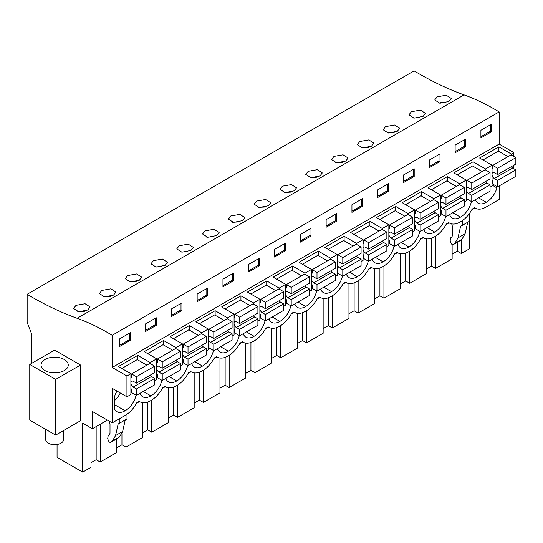 <?xml version="1.0" encoding="UTF-8"?>
<svg xmlns="http://www.w3.org/2000/svg" width="543" height="543" viewBox="0 0 543 543"><rect width="100%" height="100%" fill="white"/><g stroke="black" fill="none" stroke-linecap="round" stroke-linejoin="round"><path stroke-width="0.81" d="M471.826 209.7L474.86 207.949M462.351 220.641L462.351 225.338L469.457 221.232L469.457 213.44M462.351 225.338L460.613 226.282L458 237.868L465.107 233.761L467.713 222.243M465.107 233.761L461.93 239.28L460.254 240.583M136.476 403.313L139.51 401.562M162.276 388.415L165.31 386.67M188.075 373.523L191.102 371.772M213.867 358.631L216.901 356.88M239.667 343.739L242.694 341.988M265.459 328.848L268.493 327.096M291.258 313.949L294.286 312.205M317.051 299.057L320.085 297.306M342.85 284.165L345.877 282.414M368.643 269.274L371.677 267.523M394.442 254.382L397.469 252.631M420.234 239.483L423.269 237.739M446.034 224.592L449.061 222.84M57.063 444.493L57.063 457.321L82.685 472.111L82.685 423.153L92.405 428.76L107.385 420.112M31.718 363.315L31.718 334.21L27.15 322.433L27.15 294.286L414.092 70.889A344.703 199.016 -120 0 0 464.075 94.896L77.14 318.293A232.01 133.951 -120 0 1 112.204 335.309L112.204 367.482L499.146 144.085L499.146 111.912A232.01 133.951 -120 0 0 464.075 94.896M513.868 156.52L513.868 152.59L499.146 144.085M513.868 168.764L513.868 165.208M92.405 428.76L92.405 411.465L112.204 422.895L125.358 415.3A21.544 12.441 -60 0 0 136.782 402.75L139.218 401.345A21.544 12.441 -60 0 0 139.877 401.772A21.544 12.441 -60 0 0 150.649 400.7L151.151 400.408A21.544 12.441 -60 0 0 162.581 387.858L165.018 386.453A21.544 12.441 -60 0 0 165.669 386.874A21.544 12.441 -60 0 0 176.441 385.808L176.95 385.516A21.544 12.441 -60 0 0 188.373 372.966L190.81 371.555A21.544 12.441 -60 0 0 191.469 371.982A21.544 12.441 -60 0 0 202.24 370.917L202.743 370.625A21.544 12.441 -60 0 0 214.173 358.068L216.609 356.663A21.544 12.441 -60 0 0 217.261 357.09A21.544 12.441 -60 0 0 228.033 356.025L228.542 355.733A21.544 12.441 -60 0 0 239.965 343.176L242.402 341.771A21.544 12.441 -60 0 0 243.06 342.199A21.544 12.441 -60 0 0 253.832 341.133L254.334 340.834A21.544 12.441 -60 0 0 265.765 328.284L268.201 326.879A21.544 12.441 -60 0 0 268.853 327.307A21.544 12.441 -60 0 0 279.625 326.234L280.134 325.943A21.544 12.441 -60 0 0 291.557 313.392L293.994 311.987A21.544 12.441 -60 0 0 294.652 312.408A21.544 12.441 -60 0 0 305.424 311.343L305.926 311.051A21.544 12.441 -60 0 0 317.356 298.501L319.793 297.089A21.544 12.441 -60 0 0 320.445 297.516A21.544 12.441 -60 0 0 331.216 296.451L331.725 296.159A21.544 12.441 -60 0 0 343.149 283.602L345.586 282.197A21.544 12.441 -60 0 0 346.244 282.625A21.544 12.441 -60 0 0 357.016 281.559L357.518 281.267A21.544 12.441 -60 0 0 368.948 268.71L371.385 267.305A21.544 12.441 -60 0 0 372.036 267.733A21.544 12.441 -60 0 0 382.808 266.667L383.317 266.369A21.544 12.441 -60 0 0 394.741 253.819L397.177 252.414A21.544 12.441 -60 0 0 397.836 252.841A21.544 12.441 -60 0 0 408.607 251.769L409.117 251.477A21.544 12.441 -60 0 0 420.54 238.927L422.977 237.522A21.544 12.441 -60 0 0 423.628 237.943A21.544 12.441 -60 0 0 434.4 236.877L434.909 236.585A21.544 12.441 -60 0 0 446.332 224.035L448.769 222.623A21.544 12.441 -60 0 0 449.428 223.051A21.544 12.441 -60 0 0 460.199 221.985L460.708 221.693A21.544 12.441 -60 0 0 472.132 209.136L474.568 207.731A21.544 12.441 -60 0 0 475.22 208.159A21.544 12.441 -60 0 0 485.992 207.093L499.146 199.498L499.146 185.95M469.627 213.209L469.627 248.714L461.326 253.506L457.301 251.185L452.136 254.172M460.613 226.282L462.297 225.311M458 237.868L454.824 243.379L453.235 244.642L460.342 240.535M460.43 240.474L453.324 244.581C452.353 244.954 451.505 244.336 450.778 242.721L450.161 240.848L450.67 237.827L451.722 237.223L452.462 235.581L452.462 226.669L451.728 223.906M109.136 421.124L110.005 424.382L110.005 433.294L109.265 434.936L108.213 435.547L107.704 438.568L108.315 440.441C109.048 442.05 109.896 442.667 110.867 442.301L112.367 441.099L115.544 435.581L118.157 423.995L127.001 418.952L127.001 414.248M117.79 438.296L119.474 436.993L122.65 431.475L125.25 419.963M117.885 438.255L110.779 442.355L117.974 438.194M119.894 423.051L119.894 418.456M112.204 422.895L112.204 388.299L126.933 396.804L126.933 375.987L112.204 367.482M27.15 294.286A344.703 199.016 -120 0 0 77.14 318.293M55.657 435.106L80.54 420.737L80.54 365.032L54.639 350.086L29.756 364.448L29.756 420.153L55.657 435.106L55.657 379.401L29.756 364.448M82.685 472.111L90.986 467.319L90.986 427.945M96.159 426.588L96.159 459.69L90.986 462.677M100.177 424.266L100.177 462.012L116.786 452.428L116.786 438.887M121.951 433.633L121.951 444.798L116.786 447.778M125.976 419.542L125.976 447.12L142.578 437.529L142.578 402.689M147.75 402.051L147.75 429.9L142.578 432.886M151.775 400.035L151.775 432.228L168.378 422.637L168.378 387.797M173.55 387.159L173.55 415.008L168.378 417.995M177.568 385.143L177.568 417.329L194.17 407.745L194.17 372.905M199.342 372.267L199.342 400.116L194.17 403.103M203.367 370.251L203.367 402.438L219.969 392.854L219.969 358.013M225.141 357.375L225.141 385.225L219.969 388.211M229.16 355.36L229.16 387.546L245.762 377.962L245.762 343.122M250.934 342.484L250.934 370.333L245.762 373.312M254.959 340.468L254.959 372.654L271.561 363.063L271.561 328.223M276.733 327.585L276.733 355.434L271.561 358.421M280.751 325.569L280.751 357.762L297.354 348.172L297.354 313.331M302.526 312.693L302.526 340.542L297.354 343.529M306.551 310.677L306.551 342.864L323.153 333.28L323.153 298.44M328.325 297.802L328.325 325.651L323.153 328.637M332.343 295.786L332.343 327.972L348.952 318.388L348.952 283.548M354.117 282.91L354.117 310.759L348.952 313.745M358.142 280.894L358.142 313.08L374.745 303.489L374.745 268.656M379.917 268.018L379.917 295.867L374.745 298.847M383.935 266.002L383.935 298.188L400.544 288.598L400.544 253.757M405.709 253.119L405.709 280.969L400.544 283.955M409.734 251.104L409.734 283.29L426.336 273.706L426.336 238.866M431.509 238.228L431.509 266.077L426.336 269.063M435.527 236.212L435.527 268.398L452.136 258.814L452.136 244.52M452.136 236.829L452.136 225.426M457.301 242.293L457.301 251.185M461.326 239.762L461.326 253.506M87.735 310.005L78.694 311.757L73.604 308.451L76.027 305.336L85.081 303.727L90.158 306.971L87.735 310.005M448.878 101.5L451.301 98.466L446.224 95.222L437.169 96.83L434.746 99.946L439.837 103.251L448.878 101.5M165.12 265.323L156.085 267.075L150.988 263.769L153.418 260.654L162.466 259.052L167.543 262.296L165.12 265.323M139.327 280.222L130.286 281.966L125.195 278.661L127.619 275.545L136.673 273.944L141.75 277.188L139.327 280.222M319.902 175.966L310.861 177.717L305.77 174.412L308.193 171.296L317.241 169.688L322.318 172.932L319.902 175.966M371.493 146.182L373.91 143.148L368.833 139.904L359.785 141.506L357.362 144.621L362.452 147.927L371.493 146.182M345.694 161.074L348.117 158.04L343.04 154.796L333.986 156.398L331.563 159.52L336.653 162.825L345.694 161.074M423.085 116.392L414.044 118.143L408.954 114.838L411.377 111.722L420.425 110.114L425.502 113.365L423.085 116.392M397.286 131.291L399.709 128.257L394.632 125.012L385.578 126.614L383.154 129.729L388.245 133.035L397.286 131.291M242.511 220.648L244.934 217.614L239.857 214.37L230.802 215.971L228.379 219.087L233.47 222.392L242.511 220.648M268.303 205.756L270.726 202.722L265.649 199.478L256.601 201.08L254.178 204.195L259.269 207.501L268.303 205.756M294.102 190.858L296.526 187.83L291.448 184.579L282.394 186.188L279.971 189.303L285.061 192.609L294.102 190.858M216.711 235.54L219.134 232.506L214.057 229.261L205.01 230.87L202.58 233.985L207.677 237.291L216.711 235.54M113.528 295.114L115.951 292.08L110.874 288.835L101.826 290.437L99.396 293.553L104.494 296.858L113.528 295.114M190.919 250.432L193.342 247.398L188.265 244.153L179.21 245.762L176.787 248.877L181.878 252.183L190.919 250.432M499.146 111.912L112.204 335.309M491.578 131.745L491.578 124.123L480.915 130.279L480.915 137.902L491.578 131.745L490.567 131.162L490.567 124.707M233.619 280.677L222.956 286.833L222.956 279.211L233.619 273.054L233.619 280.677L232.601 280.093L222.956 285.659M248.748 264.319L259.418 258.163L259.418 265.785L248.748 271.941L248.748 264.319M182.027 310.46L171.364 316.617L171.364 308.994L182.027 302.838L182.027 310.46L181.009 309.877L171.364 315.449M197.157 294.102L207.826 287.946L207.826 295.568L197.157 301.725L197.157 294.102M403.53 174.961L403.53 182.584L414.194 176.427L414.194 168.805L403.53 174.961M388.394 191.319L388.394 183.697L377.731 189.853L377.731 197.476L388.394 191.319L387.383 190.729L387.383 184.281M455.122 145.171L455.122 152.793L465.785 146.637L465.785 139.015L455.122 145.171M429.323 160.063L429.323 167.685L439.986 161.529L439.986 153.907L429.323 160.063M311.01 235.995L311.01 228.372L300.347 234.528L300.347 242.151L311.01 235.995L309.992 235.411L309.992 228.963M274.548 249.427L274.548 257.049L285.211 250.893L285.211 243.271L274.548 249.427M362.602 206.211L362.602 198.589L351.939 204.745L351.939 212.367L362.602 206.211L361.584 205.627L361.584 199.172M326.139 219.637L326.139 227.259L336.803 221.103L336.803 213.48L326.139 219.637M145.565 323.893L145.565 331.515L156.235 325.359L156.235 317.736L145.565 323.893M119.772 338.784L119.772 346.407L130.435 340.251L130.435 332.628L119.772 338.784M126.933 375.987L130.89 373.699L118.449 366.518L137.746 355.38L150.187 362.561L156.689 358.808L156.689 379.625L154.707 380.765M513.868 152.59L511.33 154.056L498.888 146.875L479.598 158.013L492.039 165.194L485.537 168.948L473.096 161.766L453.799 172.905L466.24 180.086L459.738 183.839L447.296 176.658L428.006 187.797L440.441 194.985L433.945 198.738L421.504 191.55L402.207 202.695L414.648 209.876L408.146 213.63L395.704 206.449L376.414 217.587L388.849 224.768L382.353 228.522L369.912 221.34L350.615 232.479L363.057 239.66L356.554 243.413L344.113 236.232L324.823 247.37L337.257 254.558L330.762 258.305L318.32 251.124L299.023 262.262L311.465 269.45L304.962 273.204L292.521 266.016L273.224 277.161L285.666 284.342L279.17 288.095L266.728 280.914L247.432 292.053L259.873 299.234L253.371 302.987L240.929 295.806L221.632 306.944L234.074 314.125L227.578 317.879L215.137 310.698L195.84 321.836L208.281 329.024L201.779 332.771L189.337 325.59L170.04 336.735L182.482 343.916L175.986 347.669L163.545 340.481L144.248 351.626L156.689 358.808M511.33 154.056L511.33 155.054M490.051 187.159L492.039 186.011L492.039 165.194M464.258 202.05L466.24 200.903L466.24 180.086M438.459 216.942L440.441 215.795L440.441 194.985M412.666 231.834L414.648 230.694L414.648 209.876M386.867 246.726L388.849 245.585L388.849 224.768M361.075 261.624L363.057 260.477L363.057 239.66M335.275 276.516L337.257 275.369L337.257 254.558M309.483 291.408L311.465 290.261L311.465 269.45M283.684 306.3L285.666 305.159L285.666 284.342M257.891 321.191L259.873 320.051L259.873 299.234M232.092 336.09L234.074 334.943L234.074 314.125M206.299 350.982L208.281 349.835L208.281 329.024M180.5 365.873L182.482 364.733L182.482 343.916M126.933 396.804L130.89 394.517L130.89 373.699M496.913 186.48L496.913 187.878A15.801 9.122 -60 0 1 486.25 202.247A15.801 9.122 -60 0 1 478.091 203.184A15.801 9.122 -60 0 1 475.383 199.668M471.426 201.555A15.801 9.122 -60 0 1 460.45 217.146A15.801 9.122 -60 0 1 452.299 218.076A15.801 9.122 -60 0 1 449.59 214.56M445.627 216.447A15.801 9.122 -60 0 1 434.658 232.037A15.801 9.122 -60 0 1 426.499 232.967A15.801 9.122 -60 0 1 423.791 229.458M161.868 380.27A15.801 9.122 -60 0 1 150.9 395.861A15.801 9.122 -60 0 1 142.748 396.797A15.801 9.122 -60 0 1 140.04 393.281M187.668 365.378A15.801 9.122 -60 0 1 176.692 380.969A15.801 9.122 -60 0 1 168.54 381.899A15.801 9.122 -60 0 1 165.832 378.39M316.65 290.912A15.801 9.122 -60 0 1 305.675 306.503A15.801 9.122 -60 0 1 297.523 307.433A15.801 9.122 -60 0 1 294.815 303.924M290.851 305.804A15.801 9.122 -60 0 1 279.883 321.395A15.801 9.122 -60 0 1 271.724 322.332A15.801 9.122 -60 0 1 269.016 318.816M419.834 231.338A15.801 9.122 -60 0 1 408.859 246.929A15.801 9.122 -60 0 1 400.707 247.859A15.801 9.122 -60 0 1 397.999 244.35M342.443 276.02A15.801 9.122 -60 0 1 331.474 291.611A15.801 9.122 -60 0 1 323.316 292.541A15.801 9.122 -60 0 1 320.608 289.025M368.242 261.122A15.801 9.122 -60 0 1 357.267 276.72A15.801 9.122 -60 0 1 349.115 277.649A15.801 9.122 -60 0 1 346.407 274.134M213.46 350.486A15.801 9.122 -60 0 1 202.491 366.077A15.801 9.122 -60 0 1 194.34 367.007A15.801 9.122 -60 0 1 191.631 363.491M265.052 320.696A15.801 9.122 -60 0 1 254.083 336.287A15.801 9.122 -60 0 1 245.931 337.223A15.801 9.122 -60 0 1 243.223 333.707M239.259 335.588A15.801 9.122 -60 0 1 228.291 351.185A15.801 9.122 -60 0 1 220.132 352.115A15.801 9.122 -60 0 1 217.424 348.599M394.035 246.23A15.801 9.122 -60 0 1 383.066 261.821A15.801 9.122 -60 0 1 374.908 262.758A15.801 9.122 -60 0 1 372.199 259.242M136.076 395.161A15.801 9.122 -60 0 1 125.1 410.752A15.801 9.122 -60 0 1 116.949 411.689A15.801 9.122 -60 0 1 114.437 408.696L114.437 396.987A15.801 9.122 -60 0 1 116.976 391.055M100.177 462.012L96.159 459.69M435.527 268.398L431.509 266.077M409.734 283.29L405.709 280.969M383.935 298.188L379.917 295.867M358.142 313.08L354.117 310.759M332.343 327.972L328.325 325.651M306.551 342.864L302.526 340.542M280.751 357.762L276.733 355.434M254.959 372.654L250.934 370.333M229.16 387.546L225.141 385.225M203.367 402.438L199.342 400.116M177.568 417.329L173.55 415.008M151.775 432.228L147.75 429.9M125.976 447.12L121.951 444.798M118.157 423.995L119.84 423.024M80.54 365.032L55.657 379.401M58.474 372.573A13.609 7.853 -0 0 0 68.248 365.032A13.609 7.853 -0 0 0 50.811 357.498A13.609 7.853 -0 0 0 41.037 365.032A13.609 7.853 -0 0 0 58.474 372.573M84.613 311.254L77.764 311.621M445.762 102.749A8.281 4.778 -0 0 0 438.907 103.116M162.004 266.579L155.155 266.939M136.205 281.471L129.356 281.831M316.779 177.215L309.931 177.581M368.371 147.431L361.523 147.798M342.572 162.323L335.723 162.69M419.963 117.648L413.114 118.007M394.164 132.54L387.315 132.899M239.388 221.897L232.54 222.263M265.188 207.005L258.339 207.365M290.98 192.113L284.132 192.473M213.596 236.789L206.747 237.155M110.412 296.363L103.564 296.729M187.797 251.68L180.948 252.047M490.567 131.162L480.915 136.727M232.601 280.093L232.601 273.638M259.418 265.785L258.4 265.194L258.4 258.746M258.4 265.194L248.748 270.767M181.009 309.877L181.009 303.428M207.826 295.568L206.808 294.985L206.808 288.537M206.808 294.985L197.157 300.55M414.194 176.427L413.175 175.837L413.175 169.389M413.175 175.837L403.53 181.41M387.383 190.729L377.731 196.301M465.785 146.637L464.767 146.053L464.767 139.599M464.767 146.053L455.122 151.619M439.986 161.529L438.975 160.945L438.975 154.497M438.975 160.945L429.323 166.518M309.992 235.411L300.347 240.983M285.211 250.893L284.193 250.303L284.193 243.855M284.193 250.303L274.548 255.875M361.584 205.627L351.939 211.193M336.803 221.103L335.784 220.519L335.784 214.071M335.784 220.519L326.139 226.085M156.235 325.359L155.217 324.768L155.217 318.32M155.217 324.768L145.565 330.341M130.435 340.251L129.417 339.66L129.417 333.212M129.417 339.66L119.772 345.233M150.187 362.561L150.187 363.559M163.545 340.481L163.545 345.002M175.986 347.669L175.986 348.66M189.337 325.59L189.337 330.103M201.779 332.771L201.779 333.769M215.137 310.698L215.137 315.211M227.578 317.879L227.578 318.877M240.929 295.806L240.929 300.32M253.371 302.987L253.371 303.985M266.728 280.914L266.728 285.428M279.17 288.095L279.17 289.093M292.521 266.016L292.521 270.536M304.962 273.204L304.962 274.195M318.32 251.124L318.32 255.638M330.762 258.305L330.762 259.303M344.113 236.232L344.113 240.746M356.554 243.413L356.554 244.411M369.912 221.34L369.912 225.854M382.353 228.522L382.353 229.519M395.704 206.449L395.704 210.962M408.146 213.63L408.146 214.628M421.504 191.55L421.504 196.071M433.945 198.738L433.945 199.729M447.296 176.658L447.296 181.172M459.738 183.839L459.738 184.837M473.096 161.766L473.096 166.28M485.537 168.948L485.537 169.945M498.888 146.875L498.888 151.388M137.746 355.38L137.746 359.894M492.039 185.068L496.913 187.878M478.58 197.822L486.25 202.247M452.787 212.72L460.45 217.146M426.988 227.612L434.658 232.037M143.23 391.435L150.9 395.861M169.029 376.543L176.692 380.969M298.005 302.078L305.675 306.503M272.213 316.969L279.883 321.395M401.196 242.504L408.859 246.929M323.804 287.186L331.474 291.611M349.604 272.287L357.267 276.72M194.822 361.652L202.491 366.077M246.413 331.861L254.083 336.287M220.621 346.753L228.291 351.185M375.396 257.396L383.066 261.821M114.437 400.673A15.801 9.122 120 0 0 120.295 392.969M114.437 404.596L125.1 410.752M492.039 180.147L492.745 180.554L492.745 184.077L497.571 186.86L497.571 180.459L494.3 178.572A3.591 2.07 60 0 1 492.039 174.934M492.039 173.753A3.591 2.07 60 0 1 492.725 172.667A3.591 2.07 60 0 1 494.3 172.728L497.571 174.615L497.571 168.215L492.745 165.432L492.745 168.948L492.039 168.54M494.3 178.572L512.585 168.018A3.591 2.07 60 0 1 511.282 166.701M497.571 174.615L515.85 164.061L515.85 157.66L511.024 154.877L492.745 165.432M497.571 168.215L515.85 157.66M507.976 156.635L498.386 151.097L482.998 159.975M497.571 186.86L515.85 176.305L515.85 169.905L497.571 180.459M512.585 168.018L515.85 169.905M466.24 195.039L466.946 195.453L466.946 198.969L471.772 201.752L471.772 195.351L468.507 193.464A3.591 2.07 60 0 1 466.24 189.833M466.24 188.645A3.591 2.07 60 0 1 466.932 187.559A3.591 2.07 60 0 1 468.507 187.627L471.772 189.507L471.772 183.106L466.946 180.324L466.946 183.839L466.24 183.432M468.507 193.464L486.786 182.91A3.591 2.07 60 0 1 485.49 181.593M471.772 189.507L490.051 178.959L490.051 172.552L485.232 169.769L466.946 180.324M471.772 183.106L490.051 172.552M482.184 171.527L472.586 165.988L457.199 174.873M471.772 201.752L490.051 191.197L490.051 184.796L471.772 195.351M486.786 182.91L490.051 184.796M440.441 209.937L441.154 210.345L441.154 213.861L445.979 216.65L445.979 210.243L442.708 208.356A3.591 2.07 60 0 1 440.441 204.725M440.441 203.537A3.591 2.07 60 0 1 441.133 202.458A3.591 2.07 60 0 1 442.708 202.519L445.979 204.406L445.979 197.998L441.154 195.215L441.154 198.731L440.441 198.324M442.708 208.356L460.987 197.801A3.591 2.07 60 0 1 459.69 196.485M445.979 204.406L464.258 193.851L464.258 187.444L459.432 184.661L441.154 195.215M445.979 197.998L464.258 187.444M456.385 186.419L446.794 180.88L431.407 189.765M445.979 216.65L464.258 206.096L464.258 199.688L445.979 210.243M460.987 197.801L464.258 199.688M414.648 224.829L415.354 225.236L415.354 228.752L420.18 231.542L420.18 225.135L416.915 223.254A3.591 2.07 60 0 1 414.648 219.616M414.648 218.429A3.591 2.07 60 0 1 415.341 217.349A3.591 2.07 60 0 1 416.915 217.41L420.18 219.297L420.18 212.897L415.354 210.107L415.354 213.63L414.648 213.216M416.915 223.254L435.194 212.7A3.591 2.07 60 0 1 433.898 211.376M420.18 219.297L438.459 208.743L438.459 202.342L433.64 199.552L415.354 210.107M420.18 212.897L438.459 202.342M430.592 201.317L420.995 195.772L405.607 204.657M420.18 231.542L438.459 220.987L438.459 214.587L420.18 225.135M435.194 212.7L438.459 214.587M388.849 239.721L389.562 240.128L389.562 243.651L394.388 246.434L394.388 240.033L391.116 238.146A3.591 2.07 60 0 1 388.849 234.508M388.849 233.32A3.591 2.07 60 0 1 389.541 232.241A3.591 2.07 60 0 1 391.116 232.302L394.388 234.189L394.388 227.788L389.562 225.006L389.562 228.522L388.849 228.114M391.116 238.146L409.395 227.592A3.591 2.07 60 0 1 408.098 226.268M394.388 234.189L412.666 223.635L412.666 217.234L407.841 214.451L389.562 225.006M394.388 227.788L412.666 217.234M404.793 216.209L395.202 210.67L379.815 219.548M394.388 246.434L412.666 235.879L412.666 229.479L394.388 240.033M409.395 227.592L412.666 229.479M363.057 254.613L363.762 255.027L363.762 258.543L368.588 261.326L368.588 254.925L365.324 253.038A3.591 2.07 60 0 1 363.057 249.4M363.057 248.219A3.591 2.07 60 0 1 363.749 247.133A3.591 2.07 60 0 1 365.324 247.194L368.588 249.081L368.588 242.68L363.762 239.897L363.762 243.413L363.057 243.006M365.324 253.038L383.602 242.483A3.591 2.07 60 0 1 382.306 241.167M368.588 249.081L386.867 238.526L386.867 232.126L382.048 229.343L363.762 239.897M368.588 242.68L386.867 232.126M379 231.101L369.403 225.562L354.016 234.44M368.588 261.326L386.867 250.771L386.867 244.37L368.588 254.925M383.602 242.483L386.867 244.37M337.257 269.504L337.97 269.919L337.97 273.434L342.796 276.217L342.796 269.817L339.524 267.93A3.591 2.07 60 0 1 337.257 264.298M337.257 263.111A3.591 2.07 60 0 1 337.95 262.031A3.591 2.07 60 0 1 339.524 262.093L342.796 263.979L342.796 257.572L337.97 254.789L337.97 258.305L337.257 257.898M339.524 267.93L357.803 257.375A3.591 2.07 60 0 1 356.507 256.058M342.796 263.979L361.075 253.425L361.075 247.017L356.249 244.235L337.97 254.789M342.796 257.572L361.075 247.017M353.201 245.993L343.61 240.454L328.223 249.339M342.796 276.217L361.075 265.663L361.075 259.262L342.796 269.817M357.803 257.375L361.075 259.262M311.465 284.403L312.171 284.81L312.171 288.326L316.997 291.116L316.997 284.708L313.732 282.822A3.591 2.07 60 0 1 311.465 279.19M311.465 278.002A3.591 2.07 60 0 1 312.157 276.923A3.591 2.07 60 0 1 313.732 276.984L316.997 278.871L316.997 272.464L312.171 269.681L312.171 273.197L311.465 272.79M313.732 282.822L332.011 272.267A3.591 2.07 60 0 1 330.714 270.95M316.997 278.871L335.275 268.317L335.275 261.916L330.456 259.126L312.171 269.681M316.997 272.464L335.275 261.916M327.409 260.884L317.811 255.346L302.424 264.231M316.997 291.116L335.275 280.561L335.275 274.154L316.997 284.708M332.011 272.267L335.275 274.154M285.666 299.295L286.378 299.702L286.378 303.218L291.204 306.008L291.204 299.607L287.933 297.72A3.591 2.07 60 0 1 285.666 294.082M285.666 292.894A3.591 2.07 60 0 1 286.358 291.815A3.591 2.07 60 0 1 287.933 291.876L291.204 293.763L291.204 287.362L286.378 284.573L286.378 288.095L285.666 287.681M287.933 297.72L306.211 287.166A3.591 2.07 60 0 1 304.915 285.842M291.204 293.763L309.483 283.208L309.483 276.808L304.657 274.018L286.378 284.573M291.204 287.362L309.483 276.808M301.609 275.783L292.019 270.238L276.631 279.122M291.204 306.008L309.483 295.453L309.483 289.052L291.204 299.607M306.211 287.166L309.483 289.052M259.873 314.187L260.579 314.594L260.579 318.117L265.405 320.899L265.405 314.499L262.14 312.612A3.591 2.07 60 0 1 259.873 308.974M259.873 307.786A3.591 2.07 60 0 1 260.565 306.707A3.591 2.07 60 0 1 262.14 306.768L265.405 308.655L265.405 302.254L260.579 299.471L260.579 302.987L259.873 302.58M262.14 312.612L280.419 302.057A3.591 2.07 60 0 1 279.122 300.734M265.405 308.655L283.684 298.1L283.684 291.7L278.864 288.917L260.579 299.471M265.405 302.254L283.684 291.7M275.817 290.675L266.219 285.136L250.832 294.014M265.405 320.899L283.684 310.345L283.684 303.944L265.405 314.499M280.419 302.057L283.684 303.944M234.074 329.078L234.786 329.492L234.786 333.008L239.612 335.791L239.612 329.391L236.341 327.504A3.591 2.07 60 0 1 234.074 323.866M234.074 322.685A3.591 2.07 60 0 1 234.766 321.599A3.591 2.07 60 0 1 236.341 321.66L239.612 323.547L239.612 317.146L234.786 314.363L234.786 317.879L234.074 317.472M236.341 327.504L254.619 316.949A3.591 2.07 60 0 1 253.323 315.632M239.612 323.547L257.891 312.992L257.891 306.591L253.065 303.808L234.786 314.363M239.612 317.146L257.891 306.591M250.018 305.566L240.427 300.028L225.04 308.913M239.612 335.791L257.891 325.237L257.891 318.836L239.612 329.391M254.619 316.949L257.891 318.836M208.281 343.97L208.987 344.384L208.987 347.9L213.813 350.683L213.813 344.282L210.548 342.395A3.591 2.07 60 0 1 208.281 338.764M208.281 337.576A3.591 2.07 60 0 1 208.974 336.497A3.591 2.07 60 0 1 210.548 336.558L213.813 338.445L213.813 332.038L208.987 329.255L208.987 332.771L208.281 332.364M210.548 342.395L228.827 331.841A3.591 2.07 60 0 1 227.531 330.524M213.813 338.445L232.092 327.891L232.092 321.483L227.273 318.7L208.987 329.255M213.813 332.038L232.092 321.483M224.225 320.458L214.628 314.92L199.24 323.804M213.813 350.683L232.092 340.128L232.092 333.728L213.813 344.282M228.827 331.841L232.092 333.728M182.482 358.869L183.195 359.276L183.195 362.792L188.021 365.582L188.021 359.174L184.749 357.287A3.591 2.07 60 0 1 182.482 353.656M182.482 352.468A3.591 2.07 60 0 1 183.174 351.389A3.591 2.07 60 0 1 184.749 351.45L188.021 353.337L188.021 346.929L183.195 344.147L183.195 347.663L182.482 347.255M184.749 357.287L203.028 346.733A3.591 2.07 60 0 1 201.731 345.416M188.021 353.337L206.299 342.782L206.299 336.382L201.473 333.592L183.195 344.147M188.021 346.929L206.299 336.382M198.426 335.35L188.835 329.811L173.448 338.696M188.021 365.582L206.299 355.027L206.299 348.62L188.021 359.174M203.028 346.733L206.299 348.62M156.689 373.76L157.395 374.168L157.395 377.684L162.221 380.473L162.221 374.073L158.956 372.186A3.591 2.07 60 0 1 156.689 368.548M156.689 367.36A3.591 2.07 60 0 1 157.382 366.281A3.591 2.07 60 0 1 158.956 366.342L162.221 368.229L162.221 361.828L157.395 359.038L157.395 362.561L156.689 362.147M158.956 372.186L177.235 361.631A3.591 2.07 60 0 1 175.939 360.308M162.221 368.229L180.5 357.674L180.5 351.273L175.681 348.484L157.395 359.038M162.221 361.828L180.5 351.273M172.633 350.249L163.036 344.703L147.648 353.588M162.221 380.473L180.5 369.919L180.5 363.518L162.221 374.073M177.235 361.631L180.5 363.518M130.89 388.652L131.603 389.06L131.603 392.582L136.429 395.365L136.429 388.964L133.157 387.078A3.591 2.07 60 0 1 130.89 383.439M130.89 382.252A3.591 2.07 60 0 1 131.582 381.172A3.591 2.07 60 0 1 133.157 381.234L136.429 383.12L136.429 376.72L131.603 373.937L131.603 377.453L130.89 377.046M133.157 387.078L151.436 376.523A3.591 2.07 60 0 1 150.139 375.199M136.429 383.12L154.707 372.566L154.707 366.165L149.882 363.382L131.603 373.937M136.429 376.72L154.707 366.165M146.834 365.14L137.243 359.602L121.856 368.48M136.429 395.365L154.707 384.811L154.707 378.41L136.429 388.964M151.436 376.523L154.707 378.41M63.619 430.504L63.619 439.504A8.98 5.186 180 0 1 57.171 444.473A8.98 5.186 180 0 1 45.666 439.504L45.666 429.337M454.824 243.379L461.93 239.28M115.544 435.581L122.65 431.475M112.367 441.099L119.474 436.993M475.22 208.159L474.528 207.759M423.628 237.943L422.936 237.542M397.836 252.841L397.137 252.434M372.036 267.733L371.344 267.332M346.244 282.625L345.545 282.224M320.445 297.516L319.752 297.116M294.652 312.408L293.953 312.008M268.853 327.307L268.161 326.9M243.06 342.199L242.361 341.798M217.261 357.09L216.569 356.69M191.469 371.982L190.769 371.582M165.669 386.874L164.977 386.473M139.877 401.772L139.178 401.365M449.428 223.051L448.728 222.65"/></g></svg>
